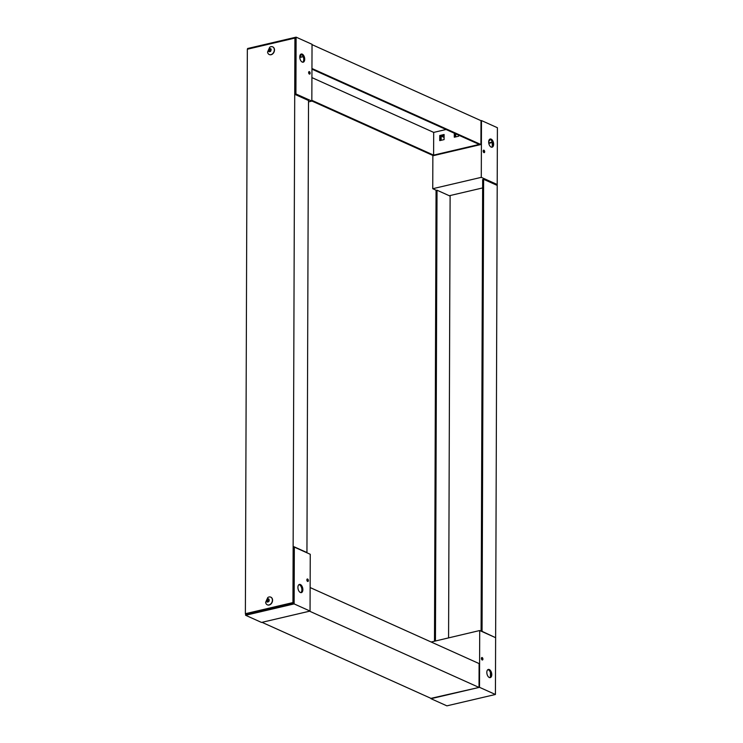 <?xml version="1.0" encoding="UTF-8"?>
<svg xmlns="http://www.w3.org/2000/svg" width="743" height="743" viewBox="0 0 743 743"><rect width="100%" height="100%" fill="white"/><g stroke="black" fill="none" stroke-linecap="round" stroke-linejoin="round"><path stroke-width="1.11" d="M495.432 693.832L497.401 129.189M496.723 184.626L496.723 185.193L483.628 179.304L482.049 631.346L495.144 637.475M434.488 641.116L436.057 190.44L437.033 190.217L435.454 640.893M450.119 196.106L448.577 637.819L450.119 196.106L437.033 190.217M481.083 631.151L482.662 179.527L483.628 179.304M455.004 133.526L454.995 137.056L455.004 133.526M441.147 140.306L441.156 136.164L440.45 135.839L444.11 134.985L440.45 135.839L440.432 140.473L440.45 135.839L439.745 135.523L439.726 140.631L444.091 139.61L444.11 134.502L439.745 135.523M311.949 68.495L480.916 144.523L481 120.672L481.483 120.561L481.288 177.345L432.751 188.713L432.863 155.445M455.7 136.888L455.719 133.851M441.156 136.164L444.11 135.467M432.751 188.713L436.41 190.366M449.292 195.734L482.634 187.923M495.887 184.821L497.206 184.505L481.288 177.345M497.206 184.505L497.401 127.722L481.483 120.561M493.631 144.226A4.207 2.34 -103.2 0 1 492.107 147.198A4.207 2.34 -103.2 0 1 488.866 143.64A4.207 2.34 -103.2 0 1 490.194 139.015A4.207 2.34 -103.2 0 1 493.631 144.226M484.677 151.739A1.272 0.715 -103.2 0 1 484.222 152.649A1.272 0.715 -103.2 0 1 483.238 151.563A1.272 0.715 -103.2 0 1 483.637 150.16A1.272 0.715 -103.2 0 1 484.677 151.739M492.284 142.535L488.801 143.353M491.606 147.225A4.207 2.34 76.8 0 0 492.655 144.448A4.207 2.34 76.8 0 0 489.73 139.22M483.656 152.408A1.272 0.715 76.8 0 0 483.712 151.971A1.272 0.715 76.8 0 0 483.238 150.634M444.1 137.418L441.249 136.136M490.204 139.368A4.653 3.557 114.2 0 1 488.708 141.384M488.727 142.888L492.247 142.062M492.284 142.154L492.265 146.399M431.163 642.008L479.709 630.528L479.504 687.321L430.968 698.355M479.709 630.528L495.627 637.689L495.423 694.482L479.504 687.321M495.423 694.482L446.887 705.85L430.968 698.689M486.823 672.406A4.207 2.34 -103.2 0 1 488.337 669.434A4.207 2.34 -103.2 0 1 491.578 672.991A4.207 2.34 -103.2 0 1 490.259 677.616A4.207 2.34 -103.2 0 1 486.823 672.406M481.408 658.428A1.272 0.715 -103.2 0 1 481.863 657.518A1.272 0.715 -103.2 0 1 482.848 658.604A1.272 0.715 -103.2 0 1 482.448 660.007A1.272 0.715 -103.2 0 1 481.408 658.428M489.748 677.635A4.207 2.34 76.8 0 0 490.612 673.214A4.207 2.34 76.8 0 0 487.872 669.638M481.882 659.765A1.272 0.715 76.8 0 0 481.464 657.992M490.426 672.573L490.417 676.817M262 622.328L309.571 611.192L479.021 687.433L431.451 698.578L262 622.328M479.021 687.433L479.105 663.583L310.137 587.555M294.915 38.079L292.946 602.573L245.376 613.709L247.345 49.224L294.915 38.079L295.621 38.404L295.426 94.621L308.521 100.509L306.943 552.56L293.847 546.672L293.652 602.889L292.946 602.573M245.376 613.709L246.082 614.034L293.652 602.889M310.054 611.071L310.249 554.287L294.33 547.117L294.135 603.91L310.054 611.071L261.517 622.439L245.599 615.278L245.599 613.811M293.847 547.238L294.33 547.117M297.915 587.407A4.207 2.34 -103.2 0 1 299.429 584.435A4.207 2.34 -103.2 0 1 302.67 587.992A4.207 2.34 -103.2 0 1 301.352 592.617A4.207 2.34 -103.2 0 1 297.915 587.407M306.859 579.893A1.272 0.715 -103.2 0 1 307.323 578.983A1.272 0.715 -103.2 0 1 308.308 580.06A1.272 0.715 -103.2 0 1 307.899 581.472A1.272 0.715 -103.2 0 1 306.859 579.893M294.135 603.91L245.599 615.278M300.841 592.635A4.207 2.34 76.8 0 0 301.704 588.215A4.207 2.34 76.8 0 0 298.965 584.639M307.333 581.23A1.272 0.715 76.8 0 0 306.915 579.456M270.824 597.168A4.207 3.213 114.2 0 1 270.907 597.205A4.207 3.213 114.2 0 1 272.114 602.359A4.207 3.213 114.2 0 1 267.461 604.876A4.207 3.213 114.2 0 1 267.378 604.839M267.136 604.728A4.207 3.213 114.2 0 1 265.641 602.304L267.777 597.558A4.207 3.213 114.2 0 1 270.731 597.131A4.207 3.213 114.2 0 1 271.938 602.276A4.207 3.213 114.2 0 1 267.285 604.793A4.207 3.213 114.2 0 1 267.136 604.728M268.678 598.839C269.709 600.753 269.18 601.83 267.071 602.062C266.04 600.158 266.579 599.081 268.678 598.839M269.087 599.434L268.799 601.236L268.019 601.886L267.341 601.514L267.824 602.053M267.341 601.514L266.672 601.171L267.378 601.486L267.434 600.455L266.728 600.14L266.672 601.171M266.728 600.14L268.418 599.397L268.065 598.858L266.96 599.666M267.666 599.991L267.434 600.455M272.746 46.874A4.207 3.213 114.2 0 1 272.83 46.92A4.207 3.213 114.2 0 1 272.95 53.645A4.207 3.213 114.2 0 1 269.384 54.583A4.207 3.213 114.2 0 1 269.291 54.545M272.774 53.561A4.207 3.213 114.2 0 1 269.207 54.508A4.207 3.213 114.2 0 1 267.564 52.01L269.7 47.264A4.207 3.213 114.2 0 1 272.653 46.837A4.207 3.213 114.2 0 1 272.774 53.561M269.003 48.917C271.111 48.184 271.641 49.01 270.591 51.406C268.483 52.149 267.954 51.323 269.003 48.917M269.495 49.846L268.594 50.013L268.641 51.016L269.728 51.731L271 50.31L270.861 48.954L269.867 48.592L268.79 49.53L270.071 49.53L269.523 48.787M268.594 50.013L268.79 49.53M269.969 51.583L269.3 50.329M300.107 57.406L300.116 55.131L300.107 57.406M308.512 101.884L311.837 101.104L312.032 44.311L296.113 37.15L295.918 93.943L295.426 94.055M299.782 57.48L303.2 56.682M311.837 101.104L295.918 93.943M247.568 49.168L247.577 48.518L296.113 37.15M304.714 59.226A4.207 2.34 -103.2 0 1 303.2 62.198A4.207 2.34 -103.2 0 1 299.958 58.641A4.207 2.34 -103.2 0 1 301.286 54.016A4.207 2.34 -103.2 0 1 304.714 59.226M310.137 73.204A1.272 0.715 -103.2 0 1 309.673 74.114A1.272 0.715 -103.2 0 1 308.689 73.028A1.272 0.715 -103.2 0 1 309.088 71.625A1.272 0.715 -103.2 0 1 310.137 73.204M302.689 62.226A4.207 2.34 76.8 0 0 303.748 59.449A4.207 2.34 76.8 0 0 300.822 54.22L300.813 57.239M309.107 73.873A1.272 0.715 76.8 0 0 309.162 73.436A1.272 0.715 76.8 0 0 308.689 72.099M481 120.672L312.032 44.645M480.916 144.523L433.345 155.668L311.837 100.992M311.949 69.155L479.235 144.43L433.615 155.12L311.837 100.324M454.298 133.211L454.289 137.223L458.654 136.201L458.654 135.17M311.921 77.616L433.689 132.403L433.615 155.12M433.689 132.403L446.06 129.505M267.582 601.078L266.876 600.762M267.601 600.799L266.886 600.474M268.028 599.926L267.322 599.61M268.242 599.75L267.536 599.434M268.316 599.285L267.74 599.025M268.529 599.406L269.105 599.666M270.034 51.611L269.449 51.351M268.641 51.016L269.217 51.276M269.514 50.923L268.808 50.598M270.359 49.057L270.944 49.317M269.505 50.635L268.799 50.32M269.867 49.735L269.152 49.419M269.356 49.214L270.071 49.53M432.844 162.15L432.835 162.81"/></g></svg>
